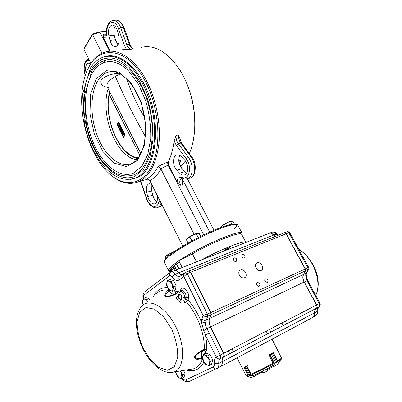 <?xml version="1.0" encoding="UTF-8"?>
<svg xmlns="http://www.w3.org/2000/svg" width="402" height="402" viewBox="0 0 402 402"><rect width="100%" height="100%" fill="white"/><g stroke="black" fill="none" stroke-linecap="round" stroke-linejoin="round"><path stroke-width="0.6" d="M224.502 250.029L223.964 250.592C224.085 251.104 230.125 247.994 229.738 247.617C228.678 247.707 226.934 248.506 224.502 250.029M245.903 242.451C244.979 239.868 222.618 248.486 201.377 259.968M241.692 234.436L241.667 234.386C241.069 230.974 214.512 241.24 192.417 253.838C214.658 241.16 241.336 230.879 241.692 234.436M196.477 261.893L192.417 253.838L178.8 260.742L182.176 267.521M170.011 271.285L169.966 271.355C168.905 270.526 170.543 268.41 174.895 265.013L179.342 261.828L176.388 263.953L178.815 268.843M176.418 269.787L174.362 265.642L176.694 264.571M174.362 265.642L172.795 266.762L174.624 270.466M173.151 271.074L171.674 268.074L173.096 267.375M171.674 268.074L170.584 269.008M171.302 271.777L170.368 269.873L170.845 269.621M170.368 269.873L169.669 270.586M169.966 271.355L170.398 272.229L169.966 271.355M179.257 163.629L179.578 163.639L182.347 169.051M187.443 178.905L213.99 230.235M105.545 56.426C117.685 52.923 133.404 63.37 143.841 83.706C163.061 118.932 157.217 171.297 136.318 177.94L130.575 179.413M183.106 178.955L182.975 184.483L180.548 185.201L177.176 181.749L168.579 164.981L168.051 165.121L167.478 161.996L158.152 166.448L161.001 169.162L194.166 234.361M168.579 164.981L168.348 161.77L167.478 161.996M146.81 179.186L146.112 179.337C147.534 178.91 148.715 179.237 149.66 180.322L182.739 246.15M168.051 165.121L203.779 234.853M182.855 180.001L209.698 232.11M181.593 178.704L181.86 178.739M87.621 69.702C91.892 60.069 97.942 54.124 105.761 51.863C118.696 48.21 135.444 59.29 146.594 80.948C156.076 99.153 160.81 123.258 158.976 143.062C156.473 163.574 149.69 176.458 138.625 181.714C129.952 185.131 121.102 183.237 112.078 176.041L110.163 174.418M141.378 47.3C154.886 44.441 167.719 51.989 179.875 69.948L182.759 74.913C191.664 92.194 195.618 110.56 194.623 130.012C194 138.956 192.236 146.82 189.332 153.604M185.387 160.976L180.99 166.428M129.962 44.25C130.861 46.602 131.936 48.084 133.183 48.707L133.564 48.913L131.037 49.24C129.178 48.873 127.71 47.265 126.635 44.411L120.816 27.864C118.726 22.522 116.027 20.045 112.726 20.427C108.635 22.306 106.636 25.437 106.721 29.813L107.017 30.18C107.49 20.773 115.505 19.552 118.5 28.798L124.313 45.341L126.635 44.411L129.962 44.25L124.173 27.793C122.077 22.698 119.404 20.135 116.148 20.1M121.218 49.883L126.444 49.225L131.037 49.24M147.705 179.191L138.625 181.714M146.112 179.332L146.961 179.171M177.176 181.749C177.362 178.669 178.528 177.192 180.669 177.317L183.111 177.739C189.638 179.387 191.98 166.147 186.257 158.901L176.267 145.323L174.106 140.946C173.101 148.946 171.182 155.886 168.348 161.77M174.106 140.946L176.011 135.474L178.503 134.886L181.659 143.253L180.84 143.117L178.357 143.73L188.372 157.293C193.719 164.117 193.312 176.709 187.809 178.754L186.473 179.151M179.578 163.639L179.985 161.403L181.131 160.313L178.744 160.272M180.011 70.169L183.021 75.325C191.794 92.344 195.689 110.434 194.709 129.59L193.558 139.027M145.418 81.616C158.73 106.957 161.639 142.941 152.876 163.498C144.177 184.222 126.509 187.744 111.454 175.493C87.943 157.323 74.481 105.58 85.646 74.636C94.621 44.441 126.359 43.974 145.418 81.616M115.218 39.24L118.037 44.692M106.575 31.587L106.55 31.869M110.274 51.225L103.445 37.894L103.118 34.311L105.61 34.039L106.133 34.858M99.616 31.894L105.967 31.225L106.389 31.557L99.977 32.24L109.716 51.245M91.003 63.41L83.857 49.18L92.52 34.547L92.435 34.11L99.57 31.894L99.977 32.24L92.52 34.547L102.023 53.225M83.857 49.18L83.953 48.456L92.415 34.145M156.83 194.543L157.051 195.462C157.865 199.658 157.212 202.417 155.092 203.739C151.896 204.397 149.438 202.03 147.715 196.628L146.665 192.287C145.825 188.035 146.504 185.242 148.7 183.91L151.665 184.247M156.85 201.729C154.916 200.357 153.549 198.156 152.755 195.126L151.715 190.809L151.871 184.669M179.644 173.161L176.805 170.187C172.649 166.137 172.393 156.524 176.463 155.132C178.081 154.529 179.739 155.056 181.433 156.72L184.337 159.694C188.563 163.714 188.839 173.373 184.83 174.81C183.126 175.478 181.397 174.93 179.644 173.161L184.885 171.689L182.046 168.734C178.649 164.353 177.915 159.931 179.84 155.473M186.684 173.071L184.885 171.689M109.972 40.346L108.877 35.823C107.892 30.09 108.902 26.512 111.907 25.09C114.454 24.894 116.364 26.989 117.635 31.386L118.746 36.004C119.706 41.682 118.721 45.225 115.791 46.632C113.193 46.873 111.253 44.778 109.972 40.346L115.334 39.723L114.248 35.225C113.495 31.688 113.776 28.723 115.098 26.326M117.957 44.833L115.334 39.723M86.128 73.29C84.917 67.928 85.631 64.526 88.264 63.084L90.741 63.812M136.821 159.689C116.65 157.785 99.666 114.952 108.168 88.686M108.465 87.385C102.389 86.661 99.967 84.129 101.198 79.787C105.419 76.013 111.108 73.857 118.268 73.325L118.675 73.069M118.268 73.325L118.927 73.184M105.379 62.184C112.575 60.159 120.349 63.114 128.705 71.053L138.368 84.073L145.82 101.073C149.358 113.781 150.991 126.303 150.725 138.645L147.74 154.72L141.695 166.534L133.494 173.111C119.228 179.011 101.686 164.071 92.5 140.745C83.234 117.464 82.973 87.953 92.902 72.199C96.254 66.953 100.41 63.611 105.379 62.184L109.485 61.586M134.127 174.759C122.595 178.443 111.666 173.443 101.334 159.755C95.852 152.031 91.525 142.976 88.355 132.6L86.375 124.811L84.39 95.586L91.827 70.953C95.354 65.4 99.791 61.868 105.138 60.355C120.726 55.637 141.69 76.797 149.293 107.666C157.066 138.469 149.177 168.88 134.127 174.759L129.539 176.026M104.897 58.521C112.63 56.526 120.771 59.571 129.328 67.657L139.393 80.897L147.529 98.957C151.433 112.54 153.283 125.977 153.077 139.258L149.966 156.569L143.534 169.307L134.77 176.408C119.575 182.749 100.942 166.885 91.174 142.177C81.325 117.515 80.958 86.194 91.465 69.33C95.053 63.647 99.53 60.044 104.897 58.521L109.254 57.903M119.896 124.53L119.695 124.932M121.118 127.012L119.419 127.952L119.153 127.424L119.766 125.555L118.5 126.117L119.706 125.741M118.932 122.535L117.379 124.565L123.655 137.112M124.781 134.213L123.595 134.931L122.434 134.097L122.092 132.534L122.454 132.69L122.69 133.811L123.645 134.178L123.635 132.605L123.002 131.997L123.002 131.399L123.489 131.715M122.092 132.534L123.143 132.539L123.71 134.087M123.158 131.067L122.288 132.168L121.6 132.318L120.907 130.926L121.535 130.529M121.148 130.615L121.59 131.494L121.851 131.163L121.409 130.278L122.344 129.821L122.565 130.258M121.871 129.454L121.484 130.037M145.378 136.484C134.027 116.59 124.032 96.575 115.384 76.445L117.304 75.32L117.123 74.571M126.434 78.45C131.193 92.018 137.258 105.063 144.63 117.595M116.977 124.65L123.394 137.479L125.178 134.971L118.711 122.072L116.977 124.65L117.379 124.565M139.916 155.534L109.223 94.445L109.304 92.254M109.444 91.219L109.223 94.445C103.887 120.304 120.314 156.669 138.469 157.715M120.64 74.063L117.304 75.32M109.434 92.616L109.344 91.018M124.128 132.962L123.595 134.931M123.901 134.695L124.59 134.539M123.002 131.399L123.293 131.338M122.69 133.811L123.379 133.655M122.454 132.69L123.143 132.539M122.932 130.63L121.6 132.318M121.655 129.967L122.097 130.851L122.675 130.117M121.032 128.675L121.459 128.896L121.082 127.911L121.032 128.675L121.53 128.565M120.484 129.404L120.791 129.509L120.555 128.826L120.484 129.404L120.856 129.323M121.901 128.59L121.736 129.384L121.193 129.449L120.866 130.173L120.233 129.7L120.208 128.389L120.605 128.278L120.761 127.439L121.293 127.364M121.736 129.384L122.248 129.273M121.032 130.042L121.721 129.896M120.972 126.72L119.419 127.952M120.288 125.329L119.746 126.972L120.716 126.198M119.59 123.901L118.902 125.288L120.022 124.786M118.5 126.117L118.238 125.595L119.334 123.374M225.21 225.979L224.472 224.572L225.617 223.638L227.748 222.417L232.019 221.095L233.085 221.467L234.366 223.899M224.472 224.572L222.427 225.502L220.944 227.472M230.627 221.602L231.979 224.185M221.532 226.381C221.773 225.205 230.21 220.768 231.652 221.065M194.196 239.692L191.337 241.23M191.834 240.828L189.92 237.044L192.895 234.994L198.196 233.336L199.276 233.668L200.663 236.376M189.92 237.044L187.995 237.909L186.463 239.838L188.076 243.039M196.382 233.929L198.246 237.587M187.181 238.733C187.488 237.446 196.191 232.969 197.739 233.301M276.591 361.765L272.405 353.644L273.079 352.665L273.365 352.76L272.41 353.644L276.591 361.765L277.948 361.649L276.586 361.765L274.325 363.689L275.506 362.378L271.32 354.242L269.631 354.805L269.008 355.102L273.204 363.659M277.953 361.73L274.325 363.689M269.119 354.815L271.325 354.242L275.506 362.378M277.993 364.212L273.325 366.654L274.229 363.83L269.601 354.584M273.325 366.654L266.586 369.935M277.767 361.684L273.139 352.775M277.958 361.87L278.124 363.86L277.933 361.9M272.842 352.755L269.631 354.805M270.008 354.504L274.646 363.458M274.471 363.87L273.651 366.242M251.376 375.172L249.868 375.212L251.557 375.177L254.637 375.996L262.315 371.855L262.24 371.508M252.129 374.207L251.727 373.855M247.682 365.82L245.788 367.081L249.873 375.207L249.004 375.574L248.587 376.493L248.999 375.574L244.918 367.458L243.989 367.559L248.562 376.493M249.873 375.207L245.783 367.081L246.848 366.021L244.059 367.393L244.924 367.458L248.999 375.574M254.637 375.996L251.004 377.704M262.406 371.775L254.662 376.197L262.315 371.855M246.989 366.187L247.411 365.725M251.034 375.272L246.557 366.297M246.873 366.011L251.557 375.177L248.587 376.493L250.411 377.604M254.049 376.041L251.466 375.383M244.446 367.036L244.064 367.257M244.059 367.393L248.506 376.327M248.662 376.548L250.908 377.744L254.476 376.272M268.978 354.891L272.978 352.705M244.356 367.071L247.627 365.85M175.403 284.129L174.553 282.405M167.458 280.636L166.438 284.978L169.011 290.244L170.599 290.822L172.639 291.219L173.704 286.872L171.091 281.556L167.458 280.636L169.991 279.621L173.629 280.526L171.091 281.556M173.629 280.526L176.237 285.827L173.704 286.872M176.237 285.827L175.166 290.169L172.639 291.219M166.724 282.902L167.503 287.696L170.599 290.822C171.775 291.083 172.558 290.52 172.95 289.144L172.172 284.299C171.287 282.586 170.247 281.546 169.046 281.184C167.87 280.953 167.096 281.526 166.724 282.902M147.303 301.651L146.569 299.606L149.016 298.591L145.76 297.626L143.318 298.631L142.469 302.626L143.233 304.746M146.569 299.606L143.318 298.631M149.016 298.591L149.569 299.746M147.278 301.671L144.725 299.204C143.675 298.947 142.991 299.455 142.68 300.721L143.283 304.857M184.312 372.202L183.538 370.438M183.468 370.448L185.041 373.724L182.624 374.981L180.508 370.93M185.041 373.724L183.965 377.493L181.558 378.754L182.624 374.981M175.508 371.996L178.001 377.232L181.558 378.754M175.694 371.714L176.543 374.719L179.563 378.101C180.719 378.538 181.488 378.166 181.88 376.981L181.141 372.438L180.272 370.971M211.884 358.277L210.985 356.448M203.573 354.388L202.342 358.478L205.06 364.041L206.829 364.916L209.05 365.569L210.321 361.473L207.563 355.85L203.573 354.388L206.065 353.122L210.06 354.569L207.563 355.85M210.06 354.569L212.819 360.172L210.321 361.473M212.819 360.172L211.532 364.262L209.05 365.569M202.739 356.549L203.482 361.368L206.829 364.916C208.125 365.353 209.005 364.931 209.467 363.639L208.723 358.775L205.342 355.227C204.05 354.815 203.181 355.257 202.739 356.549M185.583 272.355L188.669 271.114L189.709 271.249L190.548 272.28L210.718 312.62L210.965 314.741L209.352 318.585L208.879 321.344L210.336 326.972L223.462 353.368L224.004 355.343L223.447 356.981L220.226 358.669C220.959 357.916 220.959 356.71 220.231 355.046L209.306 333.007L205.392 335.017L203.759 330.62L201.206 321.535C197.759 313.253 193.392 306.108 188.111 300.108L185.543 299.475L186.453 301.957L188.111 300.108L188.573 297.862C190.045 291.726 181.528 284.063 180.528 290.52L180.94 291.118M204.397 353.966L206.723 349.805L204.221 349.428C199.91 351.268 196.618 353.84 194.337 357.147C195.643 359.368 198.261 360.222 202.196 359.72C200.266 364.463 197.377 367.493 193.543 368.815L189.453 369.478M188.573 297.862L186 297.224L185.543 299.475L183.86 300.204L184.382 297.616C185.131 294.631 181.473 289.983 179.895 291.882L178.93 293.55L179.357 294.721C180.553 293.555 181.372 294.309 181.815 296.983L181.217 299.972L183.86 300.204L184.779 302.701L186.453 301.957C197.367 314.057 205.085 334.564 204.221 349.428L203.352 350.639L201.799 351.454C198.402 352.931 196.081 354.921 194.824 357.428C196.442 358.519 198.754 358.81 201.749 358.303L202.196 359.72L202.759 359.679M184.779 302.701C182.85 303.43 181.151 303.178 179.684 301.947L181.217 299.972L178.769 297.706L177.352 299.781C176.187 298.555 176.257 297.304 177.568 296.033L178.408 296.214M178.634 295.068L177.568 296.033M175.468 293.636L176.006 291.199L177.985 291.349L176.8 293.56C172.835 295.711 168.935 296.827 165.106 296.912C164.297 294.967 165.338 292.701 168.222 290.123L168.961 291.164C166.322 293.239 165.172 295.073 165.508 296.676C168.684 296.475 171.95 295.49 175.312 293.716L176.8 293.56L178.684 294.822M233.657 260.235C234.356 261.345 235.19 261.752 236.16 261.451C237.341 259.355 236.657 258.139 234.12 257.803C233.331 258.305 233.18 259.114 233.657 260.235M242.084 256.783C242.773 257.883 243.597 258.285 244.547 257.994C245.692 255.928 245.014 254.727 242.517 254.386C241.748 254.878 241.602 255.677 242.084 256.783M256.823 284.988C257.481 286.053 258.27 286.465 259.189 286.224C260.466 284.199 259.848 282.943 257.33 282.45C256.481 282.943 256.31 283.787 256.823 284.988M265.003 281.279L267.34 282.505C268.576 280.511 267.958 279.264 265.481 278.777C264.652 279.259 264.491 280.093 265.003 281.279M239.396 275.134C240.813 277.425 242.527 278.29 244.527 277.722C248.632 276.174 244.3 267.933 240.431 269.898C238.703 270.948 238.361 272.697 239.396 275.134M256.064 267.938C257.466 270.184 259.129 271.033 261.049 270.491C264.988 269.013 260.702 260.968 256.994 262.853C255.34 263.863 255.034 265.561 256.064 267.938M284.32 232.783L286.214 233.728L305.359 268.898L305.51 270.802L303.631 274.415C302.621 276.631 302.827 279.144 304.249 281.963L316.675 304.927C317.354 306.374 317.294 307.47 316.485 308.213L316.464 308.233C315.213 309.203 314.63 310.716 314.721 312.781C314.806 314.816 314.248 316.309 313.037 317.253L312.535 317.56M315.223 316.088L315.53 315.922C316.741 314.977 317.304 313.49 317.218 311.46C317.133 309.399 317.716 307.887 318.967 306.917L318.987 306.902C319.796 306.158 319.861 305.063 319.183 303.626L306.967 280.661L305.615 274.943L306.274 274.144M312.454 317.565L311.867 317.881M269.159 233.281C270.682 232.733 272.184 233.316 273.661 235.029L275.229 236.431M316.434 308.203L319.299 306.681M308.872 284.616L309.64 284.274L307.842 280.546C306.852 278.37 306.319 276.29 306.249 274.305L306.811 272.561M220.331 366.82L220.829 366.508C221.939 365.579 222.401 363.986 222.216 361.735C222.02 359.453 222.502 357.835 223.653 356.875L223.678 356.86C224.411 356.107 224.416 354.906 223.688 353.252L210.568 326.861C209.06 323.635 208.728 320.841 209.583 318.474L303.45 274.501C302.44 276.717 302.646 279.234 304.068 282.048L307.842 280.546M308.666 269.013L305.384 270.767M305.615 274.943L308.058 269.621L307.907 267.722L308.595 267.265L289.736 232.718L288.797 232.688L286.038 233.818M210.568 326.861L304.068 282.048L316.495 305.023L319.927 303.224L309.64 284.274M223.678 356.86L316.304 308.309C317.113 307.565 317.173 306.465 316.495 305.023L223.688 353.252M316.284 308.324C315.032 309.294 314.449 310.811 314.54 312.877C314.63 314.912 314.068 316.404 312.862 317.349L312.309 317.68M181.724 275.058L178.91 272.742L273.481 235.1C271.893 233.286 270.32 232.738 268.752 233.461L174.94 270.37M273.481 235.1L275.048 236.507M303.45 274.501L305.329 270.888L305.173 268.983L286.033 233.803L284.113 232.874L189.121 270.933M209.583 318.474L211.196 314.63L210.949 312.515L190.784 272.184L188.895 271.028M178.91 272.742C177.398 270.732 175.935 269.988 174.513 270.511M220.09 366.931L219.733 367.096M180.262 274.506L177.312 271.33M211.085 314.093L210.789 312.61L189.905 271.41M224.009 355.484L223.527 353.333L210.407 326.952L208.914 320.429M222.03 363.031L221.949 360.408M205.653 321.977L207.688 316.263C206.166 316.816 204.663 316.58 203.186 315.555L201.789 318.972L201.206 321.535C202.623 322.404 204.105 322.55 205.653 321.977C205.146 324.203 205.543 326.424 206.839 328.645L203.759 330.62M209.306 333.007L206.839 328.645L210.407 326.952M223.427 356.996L220.206 358.679C218.708 359.232 217.397 358.69 216.276 357.056C214.698 358.378 214.045 360.619 214.326 363.775C214.457 365.418 214.07 366.478 213.166 366.966C214 368.443 215.095 369.066 216.452 368.83L217.402 368.338C218.512 367.408 218.969 365.815 218.778 363.554C218.577 361.267 219.055 359.644 220.206 358.684L223.427 356.996C222.381 357.85 221.889 359.272 221.944 361.262L222.025 362.448C222.08 364.408 221.602 365.805 220.603 366.634L220.095 366.9M171.438 271.747L174.111 270.697L176.92 271.038L180.458 274.646L181.568 275.174M178.895 293.736L178.367 296.425L178.769 297.706L179.357 294.721M169.895 290.606L168.961 291.164C170.905 293.495 172.795 294.445 174.629 294.023M168.629 289.676L168.222 290.123C163.207 289.385 159.137 290.787 156.016 294.329M202.402 358.031L201.749 358.303C200.94 354.755 201.352 352.273 202.99 350.856L203.352 350.634M203.241 350.685L201.799 351.454L203.241 350.685M205.759 351.81C205.131 350.77 204.337 350.373 203.372 350.629M210.965 314.741L207.688 316.263L207.437 314.133L187.237 273.611L183.835 276.591L203.186 315.555L210.789 312.61M143.956 298.369C143.363 296.822 143.388 295.716 144.027 295.058L169.654 275.752C170.383 275.315 171.172 275.661 172.016 276.782C174.558 280.159 176.96 281.209 179.232 279.933L183.835 276.591C183.453 274.717 183.895 273.365 185.161 272.546M168.704 255.818L168.136 254.677L165.192 256.903L165.765 258.677M168.136 254.677L173.161 251.938M165.724 256.104L166.408 255.37L174.986 251.104M179.021 268.762L176.548 263.782M175.438 270.174L173.453 266.164M174.729 270.425L172.865 266.662M172.282 271.415L170.88 268.566M171.855 271.581L170.554 268.948M170.604 272.109L169.719 270.315M170.463 272.194L169.659 270.566L170.458 272.194C169.277 272.983 169.011 274.164 169.654 275.752M149.906 180.754C154.157 178.302 157.85 174.438 161.001 169.162M160.73 168.734L168.071 165.152M145.931 179.392C150.715 176.89 154.79 172.574 158.152 166.448M181.131 160.313L179.458 163.001M170.126 271.677C169.026 271.34 168.488 271.008 168.503 270.682C167.996 269.657 169.739 267.581 173.744 264.451L178.835 260.813M179.392 260.441C200.312 246.245 241.848 228.396 242.054 233.145L242.089 233.22M237.823 225.125L237.798 225.075C236.572 222.221 218.371 228.21 198.226 238.522C178.056 248.793 162.715 259.923 164.478 262.496L168.483 270.636M234.406 228.648C236.552 226.512 237.175 225.09 236.265 224.381M151.715 190.809L146.665 192.287M152.755 195.126L147.715 196.628M161.061 202.97C160.453 205.161 159.413 206.618 157.941 207.342L156.906 207.668M162.117 205.07L160.297 206.603L159.227 206.94M159.192 199.246L158.926 201.141C158.011 209.372 149.574 207.377 146.795 198.588L141.228 182.614L140.976 182.794L140.333 181.242M140.64 181.156L141.228 182.614M182.046 168.734L176.805 170.187M178.503 134.886C178.377 137.961 179.156 140.705 180.84 143.117L190.855 156.634L188.372 157.293L186.257 158.901M183.111 177.739L184.091 179.131L187.809 178.754L190.262 178.041C195.653 176.825 197.437 163.679 191.659 156.745L190.855 156.634C196.196 163.433 195.769 175.991 190.262 178.041L188.87 178.448M176.267 145.323L178.357 143.73C176.674 141.308 175.89 138.554 176.011 135.474M113.645 20.341L115.263 20.19C118.57 19.804 121.268 22.276 123.359 27.597L120.816 27.864L118.5 28.798M124.168 27.778L123.359 27.597L129.168 44.104C130.238 46.949 131.705 48.552 133.564 48.913M114.248 35.225L108.877 35.823M103.445 37.894C105.239 38.135 106.334 36.733 106.731 33.688L107.017 30.18M126.444 49.225L124.313 45.341M85.42 75.3C82.867 68.968 84.51 60.456 88.395 60.516L89.525 60.471M106.731 33.688L106.429 33.321C106.048 35.18 105.731 36.074 105.48 36.004C104.595 36.15 103.806 35.582 103.118 34.311M182.975 184.483C181.995 182.332 181.925 180.468 182.769 178.9M180.548 185.201C179.317 182.191 179.538 180.061 181.207 178.815L181.614 178.699M146.795 198.588L146.539 198.744L140.976 182.794M158.926 201.141L160.393 201.638M88.395 60.516L88.817 59.064M180.669 177.317L181.649 178.704L184.307 179.166M131.464 163.503C119.746 168.312 105.198 156.006 97.611 136.59C89.963 117.213 89.942 92.772 98.269 80.028C101.329 75.395 105.138 72.651 109.686 71.787L113.007 71.606M96.209 78.802L106.168 70.646L118.736 71.993L131.364 83.224L141.172 102.289L145.825 124.932L144.313 145.916L137.233 160.689L126.404 166.584L114.178 163.091L102.852 151.438L94.319 133.997L89.963 113.806L90.556 94.249L96.209 78.802M137.067 177.599L135.414 178.051C122.962 182.036 111.208 176.553 100.153 161.599C94.299 153.172 89.726 143.343 86.44 132.112L84.41 123.7L82.601 93.932L90.39 68.089C94.153 62.094 98.912 58.29 104.666 56.682C111.957 55.19 119.57 57.526 127.494 63.692C137.76 72.777 146.67 88.696 151.448 106.917C159.684 139.605 151.298 171.785 135.414 178.051L130.534 179.418M103.234 62.918L106.344 60.074M140.921 153.69L107.053 86.47C106.249 83.49 109.027 80.149 115.384 76.445L115.037 75.692M279.325 362.142L280.174 361.468M277.867 361.569L273.35 352.81M277.973 364.227L273.621 366.714M272.41 353.644L271.32 354.242M262.24 372.111L262.024 371.554M254.672 376.192L251.034 377.694M245.788 367.081L244.918 367.458M278.063 362.644L281.008 360.408M248.542 376.96L249.245 376.93M254.195 374.971C259.993 372.358 266.184 369.257 272.772 365.679M252.31 374.458C258.838 371.523 265.848 368.016 273.345 363.926M246.838 376.378L248.28 376.096M277.807 361.383L281.541 358.684M277.496 360.775C280.209 359.167 281.536 358.222 281.48 357.956L272.013 339.167M236.999 357.875L246.275 375.88L247.984 375.508M251.788 373.94C258.421 370.956 265.546 367.388 273.174 363.232M254.979 374.885L272.32 366.217M180.262 291.616L181.111 290.993C182.835 288.922 186.824 293.973 186 297.224L184.382 297.616L181.815 296.983M206.723 349.805C206.94 345.212 206.492 340.283 205.392 335.017L216.276 357.056L223.527 353.333M142.715 347.428L150.036 359.343L158.83 367.523L167.493 370.257L174.287 366.74L177.704 357.388C177.92 348.69 175.981 339.394 171.885 329.499L163.86 317.017L154.594 309.213L146.047 307.5L139.866 311.927L137.102 321.379C137.127 329.62 138.997 338.298 142.715 347.428M170.699 372.543L173.996 371.991C184.513 368.79 185.629 345.966 175.513 326.238C165.569 306.419 148.815 297.5 141.559 306.48C133.811 315.163 135.409 332.56 142.419 347.67C149.82 363.408 162.674 375.247 173.996 371.991L189.478 369.473M177.352 299.781L179.684 301.947M306.847 277.787L307.058 278.44M315.696 295.43C322.369 282.355 313.409 257.968 298.957 249.607M308.595 267.265C308.922 268.335 308.907 268.993 308.55 269.234L306.681 272.812L303.51 274.385M317.841 310.635L317.218 311.46L314.54 312.791M277.797 235.401L276.229 234.004L273.511 235.145M278.405 235.16L277.164 233.959L276.229 234.004C274.646 232.2 273.069 231.658 271.501 232.381L269.581 233.135M210.949 312.515L307.907 267.722L288.797 232.688L286.877 231.763L284.536 232.703M222.216 361.735L314.54 312.877M190.784 272.184L286.033 233.803M211.196 314.63L305.329 270.888M213.166 366.966L185.744 379.905C184.749 380.277 183.639 379.744 182.407 378.307M186.206 370.006C194.045 372.141 199.94 369.518 203.884 362.147M167.463 287.616C161.167 287.37 156.539 290.294 153.574 296.385M176.006 291.199L173.086 291.038M179.483 292.329L177.985 291.349M180.528 290.52L180.322 291.571M201.789 318.972C203.116 320.263 204.548 320.645 206.085 320.113L209.352 318.585M214.326 363.775L218.778 363.554L221.999 361.639M188.975 381.583L220.603 366.634M179.774 276.455C178.327 276.893 176.87 276.119 175.403 274.139L178.805 272.913M172.016 276.782L175.403 274.139C173.8 272.013 172.282 271.295 170.845 271.978L170.458 272.199M185.362 272.44L187.237 273.611L190.633 272.295M185.744 379.905C186.518 381.297 187.558 381.875 188.86 381.639C185.558 382.036 183.262 381.001 181.975 378.533M184.573 272.973L180.066 276.274C178.845 277.063 178.563 278.284 179.232 279.933M169.915 272.606L144.861 291.671C143.725 292.435 143.444 293.56 144.027 295.058M245.913 242.446L241.667 234.386M171.82 271.596L170.533 268.998M164.478 262.496C163.081 257.747 178.337 248.119 198.487 237.466C218.929 227.401 235.456 221.316 237.798 225.075L242.054 233.145L241.979 234.979M179.985 161.403L179.744 161.815M106.595 31.331L106.043 31.235M149.388 183.714L148.7 183.91M162.197 205.236L160.297 206.603L157.941 207.342C154.82 209.291 148.529 205.422 146.539 198.744M177.347 154.901L176.463 155.132M112.51 25.03L111.907 25.09M88.767 63.013L88.264 63.084M88.696 58.818C83.847 61.536 85.048 63.024 84.013 66.35C83.737 69.516 84.159 72.631 85.289 75.702M106.429 33.321L106.716 29.854M191.659 156.745L181.659 143.253M111.454 175.493L112.078 176.041M180.181 70.435L179.875 69.948M194.709 129.59L194.623 130.012M113.213 71.621L109.686 71.787C121.113 69.169 137.182 85.897 143.057 109.872C149.162 133.771 143.368 157.619 132.755 162.89M137.554 158.87L130.896 155.705M119.575 73.496L118.153 74.063M109.053 94.063C103.912 119.786 119.198 155.453 137.876 158.483M121.555 130.022L120.866 130.173M122.248 129.369L121.56 129.519M278.089 362.911L279.355 362.122M266.632 369.915L266.089 369.508M273.496 366.78L278.033 364.192L278.174 363.76L277.948 361.649L273.144 352.644M262.315 372.071L262.305 371.413M278.089 362.89L280.943 360.624L281.48 357.956M249.391 377.016L247.024 376.428L246.275 375.89M254.813 374.96L272.435 366.147M261.199 372.674C264.812 372.714 267.717 371.297 269.903 368.423M233.808 258.019L234.12 257.803M242.22 254.592L242.517 254.386M257.019 282.641L257.33 282.45M265.184 278.958L265.481 278.777M239.763 270.335L240.431 269.898M256.386 263.245L256.994 262.853M228.306 350.851L229.728 353.69M232.024 348.921L233.436 351.745M266.179 331.173L267.566 333.856M269.536 329.424L270.923 332.097M281.887 323.007L283.264 325.63M285.36 321.203L286.732 323.811M315.726 295.485C317.701 291.299 318.5 286.531 318.128 281.189C317.932 278.33 317.294 275.169 316.208 271.712C312.444 261.863 306.62 254.365 298.746 249.22M319.927 303.224C320.58 304.721 320.268 305.947 318.987 306.902L316.485 308.213M313.037 317.253L315.53 315.922C317.253 314.505 318.027 312.776 317.846 310.731C318.047 308.178 318.419 306.907 318.967 306.917L316.464 308.233M287.113 231.668C288.742 231.683 289.616 232.029 289.736 232.718L289.736 232.718M277.164 233.959C273.898 231.004 273.747 232.165 272.139 232.13M220.829 366.508L312.862 317.349M143.574 298.525C142.439 296.54 142.695 294.39 144.348 292.063"/></g></svg>
